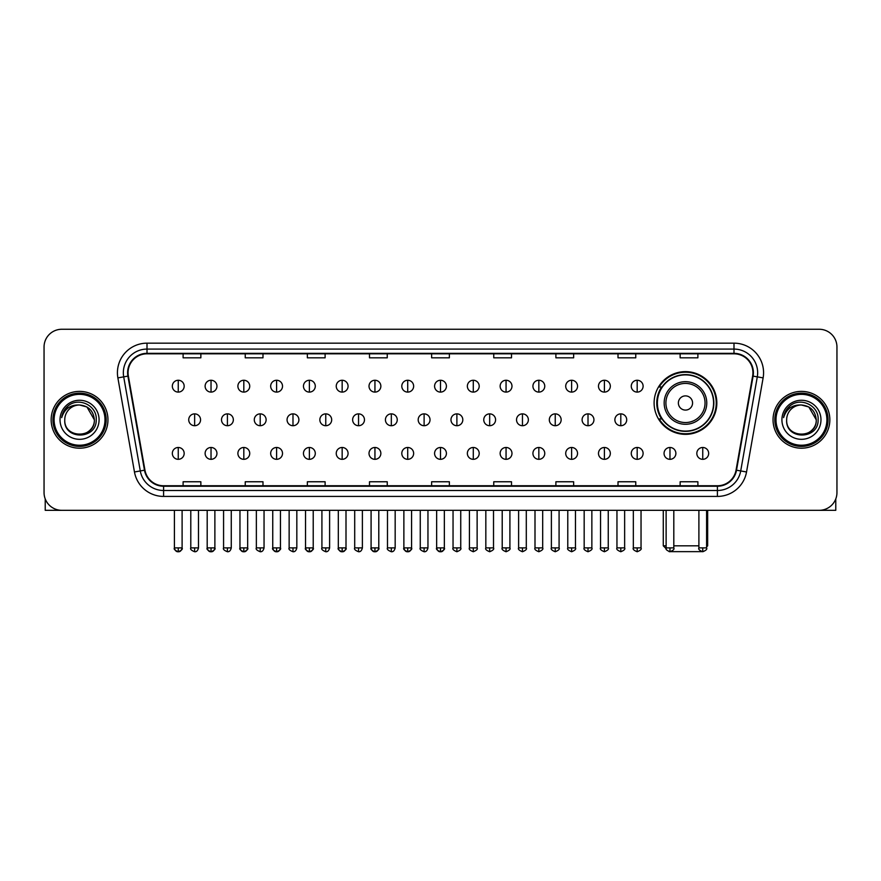 <?xml version="1.0" encoding="UTF-8"?>
<svg xmlns="http://www.w3.org/2000/svg" width="881" height="881" viewBox="0 0 881 881"><rect width="100%" height="100%" fill="white"/><g stroke="black" fill="none" stroke-linecap="round" stroke-linejoin="round"><path stroke-width="1.32" d="M654.109 402.98A31.364 31.364 0 0 0 685.473 434.344A31.364 31.364 0 0 0 716.837 402.98A31.364 31.364 0 0 0 685.473 371.628A31.364 31.364 0 0 0 654.109 402.98M661.631 418.96A28.699 28.699 0 0 1 661.631 387.012M44.05 347.004L44.05 492.567A17.752 17.752 0 0 0 61.802 510.319L819.198 510.319A17.752 17.752 0 0 0 836.95 492.567L836.95 347.004A17.752 17.752 0 0 0 819.198 329.263L61.802 329.263A17.752 17.752 0 0 0 44.05 347.004L44.05 492.567M51.153 419.785A28.401 28.401 0 0 0 79.554 448.198A28.401 28.401 0 0 0 107.956 419.785A28.401 28.401 0 0 0 79.554 391.384A28.401 28.401 0 0 0 51.153 419.785A28.401 28.401 0 0 0 79.554 448.198A28.401 28.401 0 0 0 107.956 419.785A28.401 28.401 0 0 0 79.554 391.384A28.401 28.401 0 0 0 51.153 419.785M773.044 419.785A28.401 28.401 0 0 0 801.446 448.198A28.401 28.401 0 0 0 829.847 419.785A28.401 28.401 0 0 0 801.446 391.384A28.401 28.401 0 0 0 773.044 419.785A28.401 28.401 0 0 0 801.446 448.198A28.401 28.401 0 0 0 829.847 419.785A28.401 28.401 0 0 0 801.446 391.384A28.401 28.401 0 0 0 773.044 419.785M128.075 372.751A18.93 18.93 0 0 1 147.006 353.81L733.994 353.81A18.93 18.93 0 0 1 752.638 376.033L736.053 470.124A18.93 18.93 0 0 1 717.398 485.761L163.602 485.761A18.93 18.93 0 0 1 144.947 470.124L128.362 376.033A18.93 18.93 0 0 1 128.075 372.751M127.602 372.751A19.404 19.404 0 0 0 127.899 376.121L144.484 470.201A19.404 19.404 0 0 0 163.602 486.235L717.398 486.235A19.404 19.404 0 0 0 736.516 470.201L753.101 376.121A19.404 19.404 0 0 0 733.994 353.336L147.006 353.336A19.404 19.404 0 0 0 127.602 372.751M117.878 377.883A29.591 29.591 0 0 1 147.006 343.161L733.994 343.161A29.591 29.591 0 0 1 763.122 377.883L746.537 471.974A29.591 29.591 0 0 1 717.398 496.421L163.602 496.421A29.591 29.591 0 0 1 134.463 471.974L117.878 377.883L123.703 376.859A23.666 23.666 0 0 1 147.006 349.085L733.994 349.085A23.666 23.666 0 0 1 757.297 376.859L740.712 470.939A23.666 23.666 0 0 1 717.398 490.497L163.602 490.497A23.666 23.666 0 0 1 140.288 470.939L123.703 376.859A23.666 23.666 0 0 1 123.34 372.751M819.198 329.263L61.802 329.263M61.802 510.319L819.198 510.319M836.95 492.567L836.95 347.004M736.516 470.201L740.712 470.939L757.297 376.859L763.122 377.883M431.624 353.81L431.624 357.818L449.376 357.818L449.376 353.81M369.491 353.81L369.491 357.818L387.244 357.818L387.244 353.81M307.359 353.81L307.359 357.818L325.111 357.818L325.111 353.81M245.237 353.81L245.237 357.818L262.99 357.818L262.99 353.81M183.105 353.81L183.105 357.818L200.857 357.818L200.857 353.81M493.756 353.81L493.756 357.818L511.509 357.818L511.509 353.81M555.889 353.81L555.889 357.818L573.641 357.818L573.641 353.81M618.01 353.81L618.01 357.818L635.763 357.818L635.763 353.81M680.143 353.81L680.143 357.818L697.895 357.818L697.895 353.81M449.376 485.761L449.376 481.764L431.624 481.764L431.624 485.761M387.244 485.761L387.244 481.764L369.491 481.764L369.491 485.761M325.111 485.761L325.111 481.764L307.359 481.764L307.359 485.761M262.99 485.761L262.99 481.764L245.237 481.764L245.237 485.761M200.857 485.761L200.857 481.764L183.105 481.764L183.105 485.761M511.509 485.761L511.509 481.764L493.756 481.764L493.756 485.761M573.641 485.761L573.641 481.764L555.889 481.764L555.889 485.761M635.763 485.761L635.763 481.764L618.01 481.764L618.01 485.761M697.895 485.761L697.895 481.764L680.143 481.764L680.143 485.761M45.228 498.943L45.228 510.319L113.869 510.319M104.993 419.785A25.439 25.439 0 0 0 79.554 394.347A25.439 25.439 0 0 0 54.104 419.785A25.439 25.439 0 0 0 79.554 445.235A25.439 25.439 0 0 0 104.993 419.785M106.183 419.785A26.628 26.628 0 0 0 79.554 393.157A26.628 26.628 0 0 0 52.926 419.785A26.628 26.628 0 0 0 79.554 446.414A26.628 26.628 0 0 0 106.183 419.785M94.344 419.785C93.463 410.799 88.541 405.877 79.554 404.996L86.955 406.978L94.344 419.785L86.955 406.978L79.554 404.996L86.955 406.978L94.344 419.785L86.955 406.978L79.554 404.996L86.955 406.978L94.344 419.785C95.247 438.87 63.85 438.87 64.765 419.785C63.443 440.324 96.91 439.861 96.216 419.785C97.317 405.7 78.849 396.747 68.211 405.822C64.5 408.916 62.331 412.859 61.692 417.638C64.478 408.828 70.436 404.61 79.554 404.996L86.955 406.978L94.344 419.785C95.247 438.87 63.85 438.87 64.765 419.785C63.85 438.87 95.247 438.87 94.344 419.785C95.247 438.87 63.85 438.87 64.765 419.785C63.85 438.87 95.247 438.87 94.344 419.785C95.247 438.87 63.85 438.87 64.765 419.785C63.85 438.87 95.247 438.87 94.344 419.785C95.247 438.87 63.85 438.87 64.765 419.785C63.85 438.87 95.247 438.87 94.344 419.785C95.247 438.87 63.85 438.87 64.765 419.785C63.85 438.87 95.247 438.87 94.344 419.785C95.247 438.87 63.85 438.87 64.765 419.785C63.85 438.87 95.247 438.87 94.344 419.785C95.247 438.87 63.85 438.87 64.765 419.785A14.79 14.79 0 0 1 79.554 404.996L86.955 406.978L94.344 419.785C94.939 431.272 80.171 438.903 71.163 431.976M60.029 419.785A19.525 19.525 0 0 0 79.554 439.322A19.525 19.525 0 0 0 99.079 419.785A19.525 19.525 0 0 0 79.554 400.26A19.525 19.525 0 0 0 60.029 419.785M68.2 405.822L63.839 411.009M63.575 411.515L63.961 410.799L63.575 411.515M701.849 551.638L669.097 551.638M673.811 545.824L698.897 545.824M706.595 545.824L707.663 545.824L706.595 546.892M692.576 402.98A7.103 7.103 0 0 0 685.473 395.888A7.103 7.103 0 0 0 678.37 402.98A7.103 7.103 0 0 0 685.473 410.083A7.103 7.103 0 0 0 692.576 402.98M706.771 402.98A21.298 21.298 0 0 0 685.473 381.682A21.298 21.298 0 0 0 664.164 402.98A21.298 21.298 0 0 0 685.473 424.29A21.298 21.298 0 0 0 706.771 402.98A21.298 21.298 0 0 1 685.473 424.29A21.298 21.298 0 0 1 664.164 402.98M713.577 402.98A28.104 28.104 0 0 0 685.473 374.877A28.104 28.104 0 0 0 657.369 402.98A28.104 28.104 0 0 0 685.473 431.095A28.104 28.104 0 0 0 713.577 402.98M663.283 510.319L663.283 545.824L666.124 545.824M716.242 402.98A30.769 30.769 0 0 1 659.175 418.96L662.027 418.96A28.368 28.368 0 0 0 704.238 424.257A28.368 28.368 0 0 0 704.238 381.715A28.368 28.368 0 0 0 662.027 387.012L659.175 387.012A30.769 30.769 0 0 1 716.242 402.98M178.248 380.262A5.914 5.914 0 0 0 172.335 386.175A5.914 5.914 0 0 0 178.248 392.1A5.914 5.914 0 0 0 184.173 386.175A5.914 5.914 0 0 0 178.248 380.262L178.248 392.1A5.914 5.914 0 0 0 184.173 386.175A5.914 5.914 0 0 0 178.248 380.262M211.033 380.262A5.914 5.914 0 0 0 205.119 386.175A5.914 5.914 0 0 0 211.033 392.1A5.914 5.914 0 0 0 216.946 386.175A5.914 5.914 0 0 0 211.033 380.262L211.033 392.1A5.914 5.914 0 0 0 216.946 386.175A5.914 5.914 0 0 0 211.033 380.262M243.817 380.262A5.914 5.914 0 0 0 237.892 386.175A5.914 5.914 0 0 0 243.817 392.1A5.914 5.914 0 0 0 249.73 386.175A5.914 5.914 0 0 0 243.817 380.262L243.817 392.1A5.914 5.914 0 0 0 249.73 386.175A5.914 5.914 0 0 0 243.817 380.262M276.59 380.262A5.914 5.914 0 0 0 270.676 386.175A5.914 5.914 0 0 0 276.59 392.1A5.914 5.914 0 0 0 282.515 386.175A5.914 5.914 0 0 0 276.59 380.262L276.59 392.1A5.914 5.914 0 0 0 282.515 386.175A5.914 5.914 0 0 0 276.59 380.262M309.374 380.262A5.914 5.914 0 0 0 303.46 386.175A5.914 5.914 0 0 0 309.374 392.1A5.914 5.914 0 0 0 315.288 386.175A5.914 5.914 0 0 0 309.374 380.262L309.374 392.1A5.914 5.914 0 0 0 315.288 386.175A5.914 5.914 0 0 0 309.374 380.262M342.158 380.262A5.914 5.914 0 0 0 336.245 386.175A5.914 5.914 0 0 0 342.158 392.1A5.914 5.914 0 0 0 348.072 386.175A5.914 5.914 0 0 0 342.158 380.262L342.158 392.1A5.914 5.914 0 0 0 348.072 386.175A5.914 5.914 0 0 0 342.158 380.262M374.943 380.262A5.914 5.914 0 0 0 369.018 386.175A5.914 5.914 0 0 0 374.943 392.1A5.914 5.914 0 0 0 380.856 386.175A5.914 5.914 0 0 0 374.943 380.262L374.943 392.1A5.914 5.914 0 0 0 380.856 386.175A5.914 5.914 0 0 0 374.943 380.262M407.716 380.262A5.914 5.914 0 0 0 401.802 386.175A5.914 5.914 0 0 0 407.716 392.1A5.914 5.914 0 0 0 413.641 386.175A5.914 5.914 0 0 0 407.716 380.262L407.716 392.1A5.914 5.914 0 0 0 413.641 386.175A5.914 5.914 0 0 0 407.716 380.262M440.5 380.262A5.914 5.914 0 0 0 434.586 386.175A5.914 5.914 0 0 0 440.5 392.1A5.914 5.914 0 0 0 446.414 386.175A5.914 5.914 0 0 0 440.5 380.262L440.5 392.1A5.914 5.914 0 0 0 446.414 386.175A5.914 5.914 0 0 0 440.5 380.262M473.284 380.262A5.914 5.914 0 0 0 467.359 386.175A5.914 5.914 0 0 0 473.284 392.1A5.914 5.914 0 0 0 479.198 386.175A5.914 5.914 0 0 0 473.284 380.262L473.284 392.1A5.914 5.914 0 0 0 479.198 386.175A5.914 5.914 0 0 0 473.284 380.262M506.057 380.262A5.914 5.914 0 0 0 500.144 386.175A5.914 5.914 0 0 0 506.057 392.1A5.914 5.914 0 0 0 511.982 386.175A5.914 5.914 0 0 0 506.057 380.262L506.057 392.1A5.914 5.914 0 0 0 511.982 386.175A5.914 5.914 0 0 0 506.057 380.262M538.842 380.262A5.914 5.914 0 0 0 532.928 386.175A5.914 5.914 0 0 0 538.842 392.1A5.914 5.914 0 0 0 544.755 386.175A5.914 5.914 0 0 0 538.842 380.262L538.842 392.1A5.914 5.914 0 0 0 544.755 386.175A5.914 5.914 0 0 0 538.842 380.262M571.626 380.262A5.914 5.914 0 0 0 565.712 386.175A5.914 5.914 0 0 0 571.626 392.1A5.914 5.914 0 0 0 577.54 386.175A5.914 5.914 0 0 0 571.626 380.262L571.626 392.1A5.914 5.914 0 0 0 577.54 386.175A5.914 5.914 0 0 0 571.626 380.262M604.41 380.262A5.914 5.914 0 0 0 598.485 386.175A5.914 5.914 0 0 0 604.41 392.1A5.914 5.914 0 0 0 610.324 386.175A5.914 5.914 0 0 0 604.41 380.262L604.41 392.1A5.914 5.914 0 0 0 610.324 386.175A5.914 5.914 0 0 0 604.41 380.262M637.183 380.262A5.914 5.914 0 0 0 631.27 386.175A5.914 5.914 0 0 0 637.183 392.1A5.914 5.914 0 0 0 643.108 386.175A5.914 5.914 0 0 0 637.183 380.262L637.183 392.1A5.914 5.914 0 0 0 643.108 386.175A5.914 5.914 0 0 0 637.183 380.262M194.646 413.872A5.914 5.914 0 0 0 188.721 419.785A5.914 5.914 0 0 0 194.646 425.71A5.914 5.914 0 0 0 200.56 419.785A5.914 5.914 0 0 0 194.646 413.872L194.646 425.71A5.914 5.914 0 0 0 200.56 419.785A5.914 5.914 0 0 0 194.646 413.872M227.419 413.872A5.914 5.914 0 0 0 221.505 419.785A5.914 5.914 0 0 0 227.419 425.71A5.914 5.914 0 0 0 233.344 419.785A5.914 5.914 0 0 0 227.419 413.872L227.419 425.71A5.914 5.914 0 0 0 233.344 419.785A5.914 5.914 0 0 0 227.419 413.872M260.203 413.872A5.914 5.914 0 0 0 254.29 419.785A5.914 5.914 0 0 0 260.203 425.71A5.914 5.914 0 0 0 266.117 419.785A5.914 5.914 0 0 0 260.203 413.872L260.203 425.71A5.914 5.914 0 0 0 266.117 419.785A5.914 5.914 0 0 0 260.203 413.872M292.988 413.872A5.914 5.914 0 0 0 287.063 419.785A5.914 5.914 0 0 0 292.988 425.71A5.914 5.914 0 0 0 298.901 419.785A5.914 5.914 0 0 0 292.988 413.872L292.988 425.71A5.914 5.914 0 0 0 298.901 419.785A5.914 5.914 0 0 0 292.988 413.872M325.761 413.872A5.914 5.914 0 0 0 319.847 419.785A5.914 5.914 0 0 0 325.761 425.71A5.914 5.914 0 0 0 331.685 419.785A5.914 5.914 0 0 0 325.761 413.872L325.761 425.71A5.914 5.914 0 0 0 331.685 419.785A5.914 5.914 0 0 0 325.761 413.872M358.545 413.872A5.914 5.914 0 0 0 352.631 419.785A5.914 5.914 0 0 0 358.545 425.71A5.914 5.914 0 0 0 364.47 419.785A5.914 5.914 0 0 0 358.545 413.872L358.545 425.71A5.914 5.914 0 0 0 364.47 419.785A5.914 5.914 0 0 0 358.545 413.872M391.329 413.872A5.914 5.914 0 0 0 385.415 419.785A5.914 5.914 0 0 0 391.329 425.71A5.914 5.914 0 0 0 397.243 419.785A5.914 5.914 0 0 0 391.329 413.872L391.329 425.71A5.914 5.914 0 0 0 397.243 419.785A5.914 5.914 0 0 0 391.329 413.872M424.113 413.872A5.914 5.914 0 0 0 418.189 419.785A5.914 5.914 0 0 0 424.113 425.71A5.914 5.914 0 0 0 430.027 419.785A5.914 5.914 0 0 0 424.113 413.872L424.113 425.71A5.914 5.914 0 0 0 430.027 419.785A5.914 5.914 0 0 0 424.113 413.872M456.887 413.872A5.914 5.914 0 0 0 450.973 419.785A5.914 5.914 0 0 0 456.887 425.71A5.914 5.914 0 0 0 462.811 419.785A5.914 5.914 0 0 0 456.887 413.872L456.887 425.71A5.914 5.914 0 0 0 462.811 419.785A5.914 5.914 0 0 0 456.887 413.872M489.671 413.872A5.914 5.914 0 0 0 483.757 419.785A5.914 5.914 0 0 0 489.671 425.71A5.914 5.914 0 0 0 495.585 419.785A5.914 5.914 0 0 0 489.671 413.872L489.671 425.71A5.914 5.914 0 0 0 495.585 419.785A5.914 5.914 0 0 0 489.671 413.872M522.455 413.872A5.914 5.914 0 0 0 516.53 419.785A5.914 5.914 0 0 0 522.455 425.71A5.914 5.914 0 0 0 528.369 419.785A5.914 5.914 0 0 0 522.455 413.872L522.455 425.71A5.914 5.914 0 0 0 528.369 419.785A5.914 5.914 0 0 0 522.455 413.872M555.239 413.872A5.914 5.914 0 0 0 549.315 419.785A5.914 5.914 0 0 0 555.239 425.71A5.914 5.914 0 0 0 561.153 419.785A5.914 5.914 0 0 0 555.239 413.872L555.239 425.71A5.914 5.914 0 0 0 561.153 419.785A5.914 5.914 0 0 0 555.239 413.872M588.012 413.872A5.914 5.914 0 0 0 582.099 419.785A5.914 5.914 0 0 0 588.012 425.71A5.914 5.914 0 0 0 593.937 419.785A5.914 5.914 0 0 0 588.012 413.872L588.012 425.71A5.914 5.914 0 0 0 593.937 419.785A5.914 5.914 0 0 0 588.012 413.872M620.797 413.872A5.914 5.914 0 0 0 614.883 419.785A5.914 5.914 0 0 0 620.797 425.71A5.914 5.914 0 0 0 626.71 419.785A5.914 5.914 0 0 0 620.797 413.872L620.797 425.71A5.914 5.914 0 0 0 626.71 419.785A5.914 5.914 0 0 0 620.797 413.872M178.248 447.482A5.914 5.914 0 0 0 172.335 453.396A5.914 5.914 0 0 0 178.248 459.32A5.914 5.914 0 0 0 184.173 453.396A5.914 5.914 0 0 0 178.248 447.482L178.248 459.32A5.914 5.914 0 0 0 184.173 453.396A5.914 5.914 0 0 0 178.248 447.482M211.033 447.482A5.914 5.914 0 0 0 205.119 453.396A5.914 5.914 0 0 0 211.033 459.32A5.914 5.914 0 0 0 216.946 453.396A5.914 5.914 0 0 0 211.033 447.482L211.033 459.32A5.914 5.914 0 0 0 216.946 453.396A5.914 5.914 0 0 0 211.033 447.482M243.817 447.482A5.914 5.914 0 0 0 237.892 453.396A5.914 5.914 0 0 0 243.817 459.32A5.914 5.914 0 0 0 249.73 453.396A5.914 5.914 0 0 0 243.817 447.482L243.817 459.32A5.914 5.914 0 0 0 249.73 453.396A5.914 5.914 0 0 0 243.817 447.482M276.59 447.482A5.914 5.914 0 0 0 270.676 453.396A5.914 5.914 0 0 0 276.59 459.32A5.914 5.914 0 0 0 282.515 453.396A5.914 5.914 0 0 0 276.59 447.482L276.59 459.32A5.914 5.914 0 0 0 282.515 453.396A5.914 5.914 0 0 0 276.59 447.482M309.374 447.482A5.914 5.914 0 0 0 303.46 453.396A5.914 5.914 0 0 0 309.374 459.32A5.914 5.914 0 0 0 315.288 453.396A5.914 5.914 0 0 0 309.374 447.482L309.374 459.32A5.914 5.914 0 0 0 315.288 453.396A5.914 5.914 0 0 0 309.374 447.482M342.158 447.482A5.914 5.914 0 0 0 336.245 453.396A5.914 5.914 0 0 0 342.158 459.32A5.914 5.914 0 0 0 348.072 453.396A5.914 5.914 0 0 0 342.158 447.482L342.158 459.32A5.914 5.914 0 0 0 348.072 453.396A5.914 5.914 0 0 0 342.158 447.482M374.943 447.482A5.914 5.914 0 0 0 369.018 453.396A5.914 5.914 0 0 0 374.943 459.32A5.914 5.914 0 0 0 380.856 453.396A5.914 5.914 0 0 0 374.943 447.482L374.943 459.32A5.914 5.914 0 0 0 380.856 453.396A5.914 5.914 0 0 0 374.943 447.482M407.716 447.482A5.914 5.914 0 0 0 401.802 453.396A5.914 5.914 0 0 0 407.716 459.32A5.914 5.914 0 0 0 413.641 453.396A5.914 5.914 0 0 0 407.716 447.482L407.716 459.32A5.914 5.914 0 0 0 413.641 453.396A5.914 5.914 0 0 0 407.716 447.482M440.5 447.482A5.914 5.914 0 0 0 434.586 453.396A5.914 5.914 0 0 0 440.5 459.32A5.914 5.914 0 0 0 446.414 453.396A5.914 5.914 0 0 0 440.5 447.482L440.5 459.32A5.914 5.914 0 0 0 446.414 453.396A5.914 5.914 0 0 0 440.5 447.482M473.284 447.482A5.914 5.914 0 0 0 467.359 453.396A5.914 5.914 0 0 0 473.284 459.32A5.914 5.914 0 0 0 479.198 453.396A5.914 5.914 0 0 0 473.284 447.482L473.284 459.32A5.914 5.914 0 0 0 479.198 453.396A5.914 5.914 0 0 0 473.284 447.482M506.057 447.482A5.914 5.914 0 0 0 500.144 453.396A5.914 5.914 0 0 0 506.057 459.32A5.914 5.914 0 0 0 511.982 453.396A5.914 5.914 0 0 0 506.057 447.482L506.057 459.32A5.914 5.914 0 0 0 511.982 453.396A5.914 5.914 0 0 0 506.057 447.482M538.842 447.482A5.914 5.914 0 0 0 532.928 453.396A5.914 5.914 0 0 0 538.842 459.32A5.914 5.914 0 0 0 544.755 453.396A5.914 5.914 0 0 0 538.842 447.482L538.842 459.32A5.914 5.914 0 0 0 544.755 453.396A5.914 5.914 0 0 0 538.842 447.482M571.626 447.482A5.914 5.914 0 0 0 565.712 453.396A5.914 5.914 0 0 0 571.626 459.32A5.914 5.914 0 0 0 577.54 453.396A5.914 5.914 0 0 0 571.626 447.482L571.626 459.32A5.914 5.914 0 0 0 577.54 453.396A5.914 5.914 0 0 0 571.626 447.482M604.41 447.482A5.914 5.914 0 0 0 598.485 453.396A5.914 5.914 0 0 0 604.41 459.32A5.914 5.914 0 0 0 610.324 453.396A5.914 5.914 0 0 0 604.41 447.482L604.41 459.32A5.914 5.914 0 0 0 610.324 453.396A5.914 5.914 0 0 0 604.41 447.482M637.183 447.482A5.914 5.914 0 0 0 631.27 453.396A5.914 5.914 0 0 0 637.183 459.32A5.914 5.914 0 0 0 643.108 453.396A5.914 5.914 0 0 0 637.183 447.482L637.183 459.32A5.914 5.914 0 0 0 643.108 453.396A5.914 5.914 0 0 0 637.183 447.482M669.967 447.482A5.914 5.914 0 0 0 664.054 453.396A5.914 5.914 0 0 0 669.967 459.32A5.914 5.914 0 0 0 675.881 453.396A5.914 5.914 0 0 0 669.967 447.482L669.967 459.32A5.914 5.914 0 0 0 675.881 453.396A5.914 5.914 0 0 0 669.967 447.482M702.752 447.482A5.914 5.914 0 0 0 696.827 453.396A5.914 5.914 0 0 0 702.752 459.32A5.914 5.914 0 0 0 708.665 453.396A5.914 5.914 0 0 0 702.752 447.482L702.752 459.32A5.914 5.914 0 0 0 708.665 453.396A5.914 5.914 0 0 0 702.752 447.482M835.772 498.943L835.772 510.319L767.131 510.319M826.896 419.785A25.439 25.439 0 0 0 801.446 394.347A25.439 25.439 0 0 0 776.007 419.785A25.439 25.439 0 0 0 801.446 445.235A25.439 25.439 0 0 0 826.896 419.785M828.074 419.785A26.628 26.628 0 0 0 801.446 393.157A26.628 26.628 0 0 0 774.817 419.785A26.628 26.628 0 0 0 801.446 446.414A26.628 26.628 0 0 0 828.074 419.785M786.656 419.785A14.79 14.79 0 0 1 801.446 404.996L808.846 406.978L816.235 419.785L808.846 406.978L801.446 404.996L808.846 406.978L816.235 419.785L808.846 406.978L801.446 404.996L808.846 406.978L816.235 419.785L808.846 406.978L801.446 404.996L808.846 406.978L816.235 419.785C817.15 438.87 785.753 438.87 786.656 419.785C785.334 440.324 818.801 439.861 818.108 419.785C819.209 405.7 800.741 396.747 790.103 405.822C786.392 408.916 784.222 412.859 783.583 417.638C786.37 408.828 792.327 404.61 801.446 404.996L808.846 406.978L816.235 419.785C817.15 438.87 785.753 438.87 786.656 419.785C785.753 438.87 817.15 438.87 816.235 419.785C817.15 438.87 785.753 438.87 786.656 419.785C785.753 438.87 817.15 438.87 816.235 419.785C817.15 438.87 785.753 438.87 786.656 419.785C785.753 438.87 817.15 438.87 816.235 419.785C817.15 438.87 785.753 438.87 786.656 419.785C785.753 438.87 817.15 438.87 816.235 419.785C817.15 438.87 785.753 438.87 786.656 419.785C785.753 438.87 817.15 438.87 816.235 419.785C816.83 431.272 802.062 438.903 793.054 431.976M801.446 404.996C810.432 405.877 815.365 410.799 816.235 419.785M781.921 419.785A19.525 19.525 0 0 0 801.446 439.322A19.525 19.525 0 0 0 820.971 419.785A19.525 19.525 0 0 0 801.446 400.26A19.525 19.525 0 0 0 781.921 419.785M790.103 405.822L785.742 411.009M785.467 411.515L785.863 410.799L785.467 411.515M733.994 343.161L733.994 353.336M123.703 376.859L127.899 376.121M163.602 496.421L163.602 486.235M717.398 486.235L717.398 496.421M134.463 471.974L144.484 470.201M753.101 376.121L757.297 376.859M147.006 343.161L147.006 353.336M740.712 470.939L746.537 471.974M705.042 402.98A19.569 19.569 0 0 0 685.473 383.411A19.569 19.569 0 0 0 665.904 402.98A19.569 19.569 0 0 0 685.473 422.55A19.569 19.569 0 0 0 705.042 402.98M194.646 547.894L190.792 547.894C190.021 549.127 191.298 550.405 194.646 551.737L194.646 547.894L198.489 547.894L198.489 510.319M227.419 547.894L223.576 547.894C222.794 549.127 224.082 550.405 227.419 551.737L227.419 547.894L231.274 547.894L231.274 510.319M260.203 547.894L256.36 547.894C255.578 549.127 256.856 550.405 260.203 551.737L260.203 547.894L264.047 547.894L264.047 510.319M292.988 547.894L289.144 547.894C288.362 549.127 289.64 550.405 292.988 551.737L292.988 547.894L296.831 547.894L296.831 510.319M325.761 547.894L321.917 547.894C321.136 549.127 322.424 550.405 325.761 551.737L325.761 547.894L329.615 547.894L329.615 510.319M358.545 547.894L354.702 547.894C353.92 549.127 355.208 550.405 358.545 551.737L358.545 547.894L362.388 547.894L362.388 510.319M391.329 547.894L387.486 547.894C386.704 549.127 387.981 550.405 391.329 551.737L391.329 547.894L395.173 547.894L395.173 510.319M424.113 547.894L420.259 547.894C419.488 549.127 420.766 550.405 424.113 551.737L424.113 547.894L427.957 547.894L427.957 510.319M456.887 547.894L453.043 547.894C452.261 549.127 453.55 550.405 456.887 551.737L456.887 547.894L460.741 547.894L460.741 510.319M489.671 547.894L485.827 547.894C485.046 549.127 486.323 550.405 489.671 551.737L489.671 547.894L493.514 547.894L493.514 510.319M522.455 547.894L518.612 547.894C517.83 549.127 519.107 550.405 522.455 551.737L522.455 547.894L526.298 547.894L526.298 510.319M555.239 547.894L551.385 547.894C550.603 549.127 551.891 550.405 555.239 551.737L555.239 547.894L559.083 547.894L559.083 510.319M588.012 547.894L584.169 547.894C583.387 549.127 584.676 550.405 588.012 551.737L588.012 547.894L591.856 547.894L591.856 510.319M620.797 547.894L616.953 547.894C616.171 549.127 617.449 550.405 620.797 551.737L620.797 547.894L624.64 547.894L624.64 510.319M178.248 547.894L174.405 547.894C173.623 549.127 174.912 550.405 178.248 551.737L178.248 547.894L182.103 547.894C182.874 549.127 181.596 550.405 178.248 551.737C176.354 551.924 175.077 550.636 174.405 547.894L174.405 510.319M211.033 547.894L207.189 547.894C206.407 549.127 207.685 550.405 211.033 551.737L211.033 547.894L214.876 547.894C215.658 549.127 214.38 550.405 211.033 551.737C209.138 551.924 207.861 550.636 207.189 547.894L207.189 510.319M243.817 547.894L239.962 547.894C239.191 549.127 240.469 550.405 243.817 551.737L243.817 547.894L247.66 547.894C248.442 549.127 247.154 550.405 243.817 551.737C241.923 551.924 240.634 550.636 239.962 547.894L239.962 510.319M276.59 547.894L272.747 547.894C271.965 549.127 273.253 550.405 276.59 551.737L276.59 547.894L280.444 547.894C281.226 549.127 279.938 550.405 276.59 551.737C274.707 551.924 273.418 550.636 272.747 547.894L272.747 510.319L272.747 547.894M309.374 547.894L305.531 547.894C304.749 549.127 306.026 550.405 309.374 551.737L309.374 547.894L313.218 547.894C313.999 549.127 312.722 550.405 309.374 551.737C307.48 551.924 306.203 550.636 305.531 547.894L305.531 510.319M342.158 547.894L338.315 547.894C337.533 549.127 338.811 550.405 342.158 551.737L342.158 547.894L346.002 547.894C346.784 549.127 345.506 550.405 342.158 551.737C340.264 551.924 338.987 550.636 338.315 547.894L338.315 510.319M374.943 547.894L371.088 547.894C370.306 549.127 371.595 550.405 374.943 551.737L374.943 547.894L378.786 547.894C379.568 549.127 378.279 550.405 374.943 551.737C373.048 551.924 371.76 550.636 371.088 547.894L371.088 510.319M407.716 547.894L403.872 547.894C403.091 549.127 404.379 550.405 407.716 551.737L407.716 547.894L411.57 547.894C412.341 549.127 411.064 550.405 407.716 551.737C405.822 551.924 404.544 550.636 403.872 547.894L403.872 510.319M440.5 547.894L436.657 547.894C435.875 549.127 437.152 550.405 440.5 551.737L440.5 547.894L444.343 547.894C445.125 549.127 443.848 550.405 440.5 551.737C438.606 551.924 437.328 550.636 436.657 547.894L436.657 510.319M473.284 547.894L469.43 547.894C468.659 549.127 469.936 550.405 473.284 551.737L473.284 547.894L477.128 547.894L477.128 510.319L477.128 547.894C477.909 549.127 476.621 550.405 473.284 551.737M506.057 547.894L502.214 547.894L502.214 510.319L502.214 547.894C501.432 549.127 502.721 550.405 506.057 551.737L506.057 547.894L509.912 547.894L509.912 510.319M538.842 547.894L534.998 547.894C534.216 549.127 535.494 550.405 538.842 551.737L538.842 547.894L542.685 547.894L542.685 510.319M571.626 547.894L567.782 547.894C567.001 549.127 568.278 550.405 571.626 551.737L571.626 547.894L575.469 547.894L575.469 510.319M604.41 547.894L600.556 547.894C599.774 549.127 601.062 550.405 604.41 551.737L604.41 547.894L608.253 547.894L608.253 510.319M637.183 547.894L633.34 547.894C632.558 549.127 633.846 550.405 637.183 551.737L637.183 547.894L641.038 547.894L641.038 510.319M669.967 547.894L666.124 547.894C665.342 549.127 666.62 550.405 669.967 551.737L669.967 547.894L673.811 547.894L673.811 510.319M702.752 547.894L698.897 547.894C698.126 549.127 699.404 550.405 702.752 551.737L702.752 547.894L706.595 547.894L706.595 510.319M707.663 510.319L707.663 545.824M666.223 548.764L663.283 545.824M190.792 547.894L190.792 510.319M198.489 547.894C197.818 550.636 196.54 551.924 194.646 551.737M223.576 547.894L223.576 510.319M231.274 547.894C230.602 550.636 229.313 551.924 227.419 551.737M256.36 547.894L256.36 510.319M264.047 547.894C263.375 550.636 262.098 551.924 260.203 551.737M289.144 547.894L289.144 510.319M296.831 547.894C296.159 550.636 294.882 551.924 292.988 551.737M321.917 547.894L321.917 510.319M329.615 547.894C328.943 550.636 327.655 551.924 325.761 551.737M354.702 547.894L354.702 510.319M362.388 547.894C361.728 550.636 360.439 551.924 358.545 551.737M387.486 547.894L387.486 510.319M395.173 547.894C394.501 550.636 393.223 551.924 391.329 551.737M420.259 547.894L420.259 510.319M427.957 547.894C427.285 550.636 426.008 551.924 424.113 551.737M453.043 547.894L453.043 510.319M460.741 547.894C461.512 549.127 460.234 550.405 456.887 551.737M485.827 547.894L485.827 510.319M493.514 547.894C494.296 549.127 493.019 550.405 489.671 551.737M518.612 547.894L518.612 510.319M526.298 547.894C527.08 549.127 525.792 550.405 522.455 551.737M551.385 547.894L551.385 510.319M559.083 547.894C559.864 549.127 558.576 550.405 555.239 551.737M584.169 547.894L584.169 510.319M591.856 547.894C592.638 549.127 591.36 550.405 588.012 551.737M616.953 547.894L616.953 510.319M624.64 547.894C625.422 549.127 624.144 550.405 620.797 551.737M178.248 551.737C180.142 551.924 181.431 550.636 182.103 547.894L182.103 510.319M211.033 551.737C212.927 551.924 214.204 550.636 214.876 547.894L214.876 510.319M243.817 551.737C245.711 551.924 246.988 550.636 247.66 547.894L247.66 510.319M276.59 551.737C278.484 551.924 279.773 550.636 280.444 547.894L280.444 510.319M309.374 551.737C311.268 551.924 312.546 550.636 313.218 547.894L313.218 510.319M342.158 551.737C344.053 551.924 345.33 550.636 346.002 547.894L346.002 510.319M374.943 551.737C376.826 551.924 378.114 550.636 378.786 547.894L378.786 510.319M407.716 551.737C409.61 551.924 410.898 550.636 411.57 547.894L411.57 510.319M440.5 551.737C442.394 551.924 443.672 550.636 444.343 547.894L444.343 510.319M469.43 547.894L469.43 510.319M509.912 547.894C510.694 549.127 509.405 550.405 506.057 551.737M534.998 547.894L534.998 510.319M542.685 547.894C543.467 549.127 542.189 550.405 538.842 551.737M567.782 547.894L567.782 510.319M575.469 547.894C576.251 549.127 574.974 550.405 571.626 551.737M600.556 547.894L600.556 510.319M608.253 547.894C609.035 549.127 607.747 550.405 604.41 551.737M633.34 547.894L633.34 510.319M641.038 547.894C641.808 549.127 640.531 550.405 637.183 551.737M666.124 547.894L666.124 510.319M673.811 547.894C674.593 549.127 673.315 550.405 669.967 551.737M698.897 547.894L698.897 510.319M706.595 547.894C707.377 549.127 706.088 550.405 702.752 551.737"/></g></svg>
